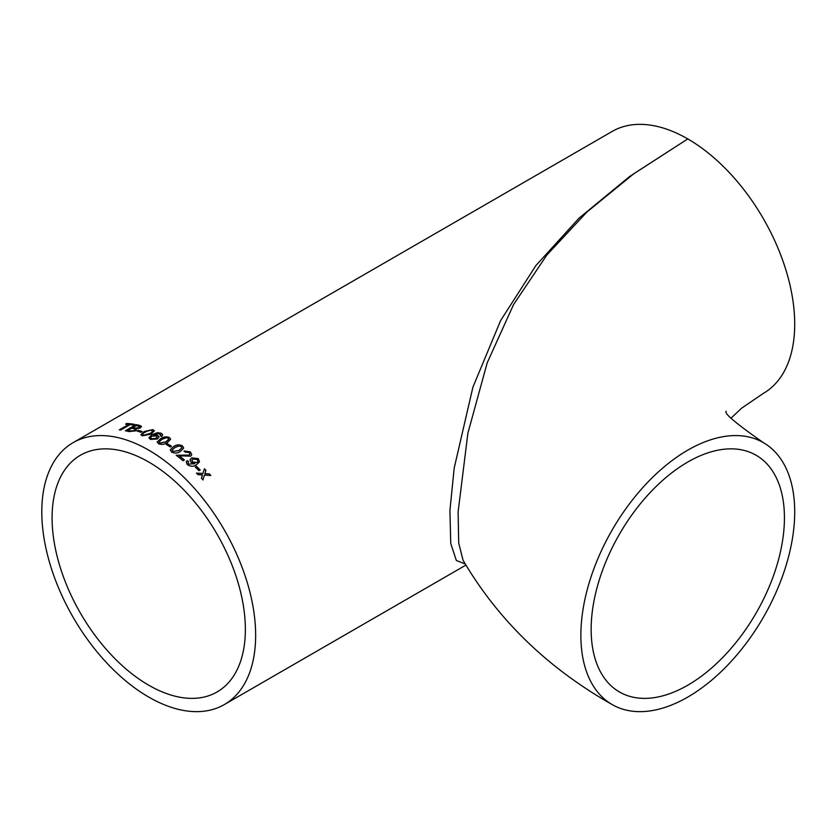 <?xml version="1.0" encoding="UTF-8"?>
<svg xmlns="http://www.w3.org/2000/svg" width="836" height="836" viewBox="0 0 836 836"><rect width="100%" height="100%" fill="white"/><g stroke="black" fill="none" stroke-linecap="round" stroke-linejoin="round"><path stroke-width="1.25" d="M731.207 418L741.48 408.281L763.393 393.348A151.211 87.31 -120 0 0 786.572 272.17A151.211 87.31 -120 0 0 687.788 138.922L633.866 173.7L586.841 212.093L546.807 255.084L513.544 304.607L487.189 362.855L467.878 433.236L458.118 511.883L458.703 542.982L463.029 560.183C498.12 620.03 547.841 668.163 612.182 704.57A151.211 87.31 120 0 0 687.788 697.078A151.211 87.31 120 0 0 786.572 563.83A151.211 87.31 120 0 0 763.393 442.652A151.211 87.31 120 0 0 612.182 529.961A151.211 87.31 120 0 0 612.182 704.57M784.429 517.818A136.676 78.908 120 0 0 756.12 455.254A136.676 78.908 120 0 0 619.455 534.162A136.676 78.908 120 0 0 619.455 691.978A136.676 78.908 120 0 0 687.788 685.207A136.676 78.908 120 0 0 784.429 517.818M465.213 563.997L456.351 560.465L450.75 543.473L449.925 510.462L454.188 468.108L472.883 387.246L500.586 320.637L535.949 265.482L579.024 218.165L629.717 176.427L687.788 138.922A151.211 87.31 -120 0 0 612.182 131.43L73.119 442.652A151.211 87.31 60 0 1 148.724 450.144A151.211 87.31 60 0 1 247.508 583.403A151.211 87.31 60 0 1 224.33 704.57A151.211 87.31 60 0 1 73.119 617.261A151.211 87.31 60 0 1 73.119 442.652M157.189 442.098L158.547 443.686C161.756 444.846 164.692 444.48 167.336 442.589L170.669 439.213L169.321 437.468C166.145 436.371 163.208 436.779 160.522 438.701L157.178 442.025M158.547 443.686L159.289 444.052M202.469 474.942L201.434 478.255A151.211 87.31 60 0 1 202.939 479.874L204.444 475.067L210.829 475.517A151.211 87.31 60 0 0 209.334 473.897L204.904 473.604L205.928 470.313A151.211 87.31 60 0 0 204.402 468.766L202.929 473.479L196.491 473.124A151.211 87.31 60 0 1 198.027 474.67L202.469 474.942M196.481 466.321A151.211 87.31 60 0 1 200.222 469.957L198.989 470.668A151.211 87.31 60 0 0 195.248 467.031L196.439 466.436A151.034 87.205 60 0 1 200.117 470.02M188.633 464.011L188.016 462.58L188.685 461.66L187.222 460.594L186.167 462.026L187.337 464.659C190.671 466.728 193.764 466.739 196.606 464.67L199.49 461.859L198.299 458.588L191.611 457.867L190.033 459.675L191.11 462.402L194.84 463.719L188.602 464.126L194.84 463.719M176.208 455.265A151.211 87.31 60 0 1 183.042 460.73L184.401 459.946A151.211 87.31 60 0 0 179.301 455.808L190.608 456.174L191.799 454.711L190.336 451.858L183.983 450.959L185.195 452.077L189.082 452.537L189.939 454.23L189.26 455.077L176.208 455.265M173.606 446.602L170.272 449.82L171.61 452.067C174.808 453.582 177.723 453.363 180.377 451.419L183.711 448.033L182.394 445.839C179.218 444.386 176.291 444.637 173.606 446.602L170.272 449.872M167.545 443.77A151.211 87.31 60 0 1 171.495 446.288L170.272 446.999A151.211 87.31 60 0 0 166.322 444.47L167.545 443.906A151.034 87.205 60 0 1 171.38 446.361M160.794 434.981L160.188 435.765L161.682 436.371L162.717 434.783L161.348 433.267L157.429 432.693L151.828 434.751L148.923 437.792L150.417 439.412L157.419 438.994L158.986 436.935L157.732 435.42L153.751 435.023L158.558 433.56L160.794 434.929M140.939 434.751L142.256 435.849L151.013 434.124L154.346 430.853L153.03 429.62L144.273 431.48L140.918 434.668M138.327 430.352A151.211 87.31 60 0 1 142.193 431.575L140.96 432.285A151.211 87.31 60 0 0 137.104 431.062L138.358 430.509A151.034 87.205 60 0 1 142.026 431.669M135.954 430.812L136.561 428.816L140.396 427.907L141.524 426.454L139.758 425.44A151.211 87.31 60 0 0 135.965 424.625L125.327 430.77A151.211 87.31 60 0 1 129.131 431.585L135.954 430.812M130.113 424.604A151.211 87.31 60 0 1 133.311 425.085L134.544 424.375A151.211 87.31 60 0 0 126.811 423.444L125.578 424.155A151.211 87.31 60 0 1 128.723 424.437L119.308 429.871A151.211 87.31 60 0 1 120.708 430.038L130.113 424.604M148.724 462.015A136.676 78.908 60 0 1 238.009 582.452A136.676 78.908 60 0 1 217.057 691.978A136.676 78.908 60 0 1 80.392 613.07A136.676 78.908 60 0 1 80.392 455.254A136.676 78.908 60 0 1 148.724 462.015M125.881 424.176L126.811 423.444M126.863 423.612A151.034 87.205 60 0 1 134.335 424.489M119.59 429.903L128.723 424.437M125.567 430.822L136.007 424.792A151.034 87.205 60 0 1 139.8 425.597L141.535 426.538M138.849 427.75L139.591 426.705L138.097 426.046A151.211 87.31 60 0 0 136.163 425.618L132.924 427.677A151.034 87.205 60 0 1 135.014 428.136L138.849 427.75L139.591 426.788M134.554 430.561L135.338 429.443L133.896 428.711A151.211 87.31 60 0 0 131.66 428.22L128.012 430.509A151.034 87.205 60 0 1 130.416 431.042L134.554 430.561L135.348 429.526M131.346 431.23L134.523 430.394M127.971 430.341A151.211 87.31 60 0 1 130.385 430.885L131.304 431.062M136.373 428.356L138.807 427.593M132.882 427.51A151.211 87.31 60 0 1 134.983 427.969L136.331 428.199M137.313 431.125L138.358 430.509M153.03 429.62L154.357 430.927M140.96 434.521L144.304 431.648L153.051 429.777M142.82 434.553L143.499 435.295L149.675 433.706C152.131 432.609 152.842 431.533 151.807 430.488M149.675 433.706L149.665 433.55C152.11 432.452 152.821 431.376 151.786 430.331L152.486 431.094M143.499 435.295L149.665 433.55M151.786 430.331L149.665 430.216L145.621 431.972C143.175 433.058 142.465 434.124 143.478 435.138L142.82 434.636M160.198 435.911L160.794 435.034M153.751 435.023L157.743 435.577L158.986 437.009M148.933 437.865L151.839 434.898L157.44 432.849L161.358 433.424L162.717 434.856M150.626 437.73L151.556 438.806L156.018 438.472L157.095 437.061M151.556 438.806L156.008 438.315L157.095 436.988L156.123 435.953L151.734 436.193L150.616 437.656L151.546 438.66M169.321 437.468L170.669 439.287M157.199 441.92L160.522 438.848C163.208 436.935 166.145 436.517 169.321 437.615M159.08 442.077L159.78 443.132L165.977 441.91L168.799 439.245M159.78 443.132L165.977 441.763L168.799 439.172L168.078 438.168L165.936 437.792L161.891 439.433L159.08 441.993L159.77 442.975M166.437 444.543L167.545 443.906M182.394 445.839L183.701 448.106M173.595 446.737C176.281 444.783 179.207 444.522 182.373 445.975M172.153 450.134L172.822 451.492L179.019 450.552L181.84 447.918M172.822 451.492L179.029 450.416L181.851 447.856L181.151 446.539L179.008 445.964L174.964 447.521L172.153 450.061L172.843 451.356M176.187 455.401L189.239 455.202L189.929 454.293M183.962 451.095L190.315 451.983L191.778 454.774M179.301 455.808L179.28 455.944A151.034 87.205 60 0 1 184.296 460.009M188.006 462.642L188.602 464.126M190.012 459.737L191.58 457.992L198.257 458.713L199.47 461.921M186.156 462.089L187.191 460.72L188.654 461.785M191.893 460.208L192.698 462.172L196.868 462.653L197.965 461.409M197.265 459.486L192.855 459.058L191.914 460.145L192.74 462.047L196.909 462.527L197.986 461.347L197.265 459.486M195.31 467.094L196.439 466.436M202.887 479.979L204.444 475.067M204.36 468.881A151.034 87.205 60 0 1 205.875 470.428L204.862 473.709L209.334 473.897M209.282 474.002A151.034 87.205 60 0 1 210.672 475.506M196.45 473.239L202.929 473.479M726.285 411.281C723.422 412.89 735.784 423.34 763.393 442.652M224.33 704.57L465.861 565.126"/></g></svg>
